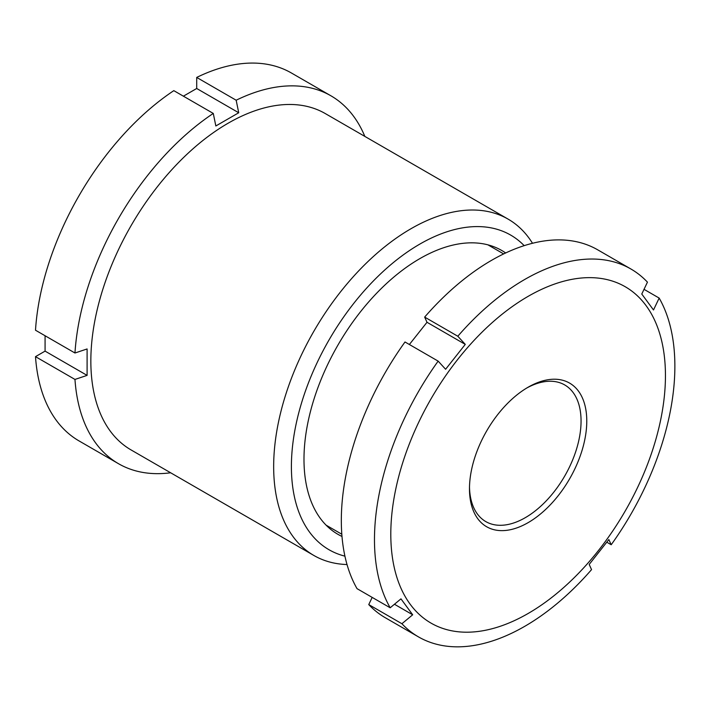 <?xml version="1.0" encoding="UTF-8"?>
<svg xmlns="http://www.w3.org/2000/svg" width="710" height="710" viewBox="0 0 710 710"><rect width="100%" height="100%" fill="white"/><g stroke="black" fill="none" stroke-linecap="round" stroke-linejoin="round"><path stroke-width="1.06" d="M524.184 245.651A181.662 104.885 120 0 0 419.85 244.089A181.662 104.885 120 0 0 297.579 417.56A181.662 104.885 120 0 0 344.918 556.152M347.021 564.539A194.203 112.127 -60 0 1 313.882 555.477A194.203 112.127 -60 0 1 284.115 399.863A194.203 112.127 -60 0 1 410.983 228.727A194.203 112.127 -60 0 1 508.085 219.106A194.203 112.127 -60 0 1 532.5 243.281M341.998 536.449A163.859 94.607 -60 0 1 303.986 459.308A163.859 94.607 -60 0 1 419.85 258.626A163.859 94.607 -60 0 1 505.662 252.964M508.085 219.106L325.278 113.564A194.203 112.127 120 0 0 228.176 123.185A194.203 112.127 120 0 0 101.299 294.313A194.203 112.127 120 0 0 131.075 449.936L313.882 555.477M183.393 96.178L196.705 88.493L238.729 112.757L215.84 125.972L213.284 113.431A212.405 122.635 120 0 0 74.967 353.003L35.5 330.221A212.405 122.635 120 0 1 173.817 90.649L213.284 113.431M87.099 375.386L74.967 379.433L35.5 356.651L45.076 351.122L87.099 375.386L87.099 348.956L74.967 353.003M74.967 379.433A212.405 122.635 120 0 0 118.517 463.71A212.405 122.635 120 0 0 170.64 472.78M364.842 136.409A212.405 122.635 120 0 0 330.931 95.806A212.405 122.635 120 0 0 236.164 100.225L196.705 77.434L196.705 88.493M238.729 112.757L236.164 100.225M35.5 356.651A212.405 122.635 120 0 0 79.058 440.928L118.517 463.71M45.076 351.122L45.076 335.75M330.931 95.806L291.464 73.023A212.405 122.635 120 0 0 196.705 77.434M498.092 414.099A82.937 47.889 -60 0 1 528.125 387.207A82.937 47.889 -60 0 1 584.667 404.292A82.937 47.889 -60 0 1 558.158 495.749A82.937 47.889 -60 0 1 499.157 530.53A82.937 47.889 -60 0 1 469.479 488.782A82.937 47.889 -60 0 1 498.092 414.099M469.496 487.104A78.899 45.546 120 0 0 485.817 521.601A78.899 45.546 120 0 0 553.835 492.11A78.899 45.546 120 0 0 564.716 384.944A78.899 45.546 120 0 0 526.678 388.059M457.799 359.331A194.203 112.127 120 0 0 410.176 604.228A194.203 112.127 120 0 0 598.45 550.516A194.203 112.127 120 0 0 646.073 305.62A194.203 112.127 120 0 0 457.799 359.331M409.377 344.51L427.003 322.287L465.272 344.385L445.614 369.262L438.15 361.124A212.405 122.635 120 0 0 390.18 607.787L357.032 588.652A212.405 122.635 120 0 1 405.002 341.98L438.15 361.124M394.449 604.254L412.688 614.789L400.964 598.858L390.18 607.787M412.688 614.789L401.904 623.726A212.405 122.635 120 0 0 418.474 636.888A212.405 122.635 120 0 0 591.545 569.624L589.193 564.441L608.852 539.556L611.203 544.747A212.405 122.635 120 0 0 659.164 298.076L644.023 289.334M401.904 623.726L368.756 604.583A212.405 122.635 120 0 0 385.317 617.744L418.474 636.888M368.756 604.583L372.182 597.394M659.164 298.076L653.502 309.968L641.778 294.029L647.449 282.145A212.405 122.635 120 0 0 630.879 268.983L597.731 249.84A212.405 122.635 120 0 0 424.66 317.095L427.003 322.287M630.879 268.983A212.405 122.635 120 0 0 457.808 336.238L424.66 317.095M465.272 344.385L457.808 336.238M611.203 544.747L606.819 542.218M326.103 525.16L341.821 534.231M487.939 244.852L503.656 253.923"/></g></svg>
